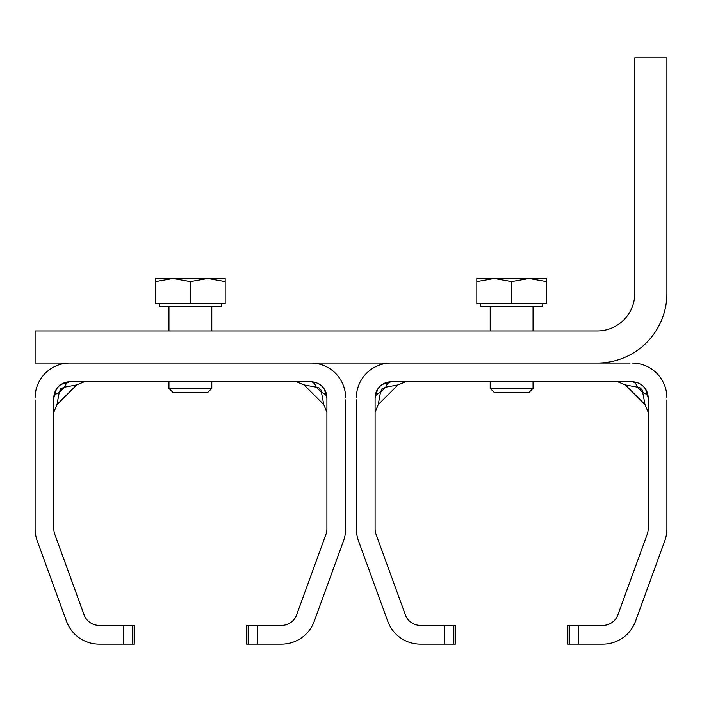 <?xml version="1.0" encoding="UTF-8"?>
<svg xmlns="http://www.w3.org/2000/svg" width="702" height="702" viewBox="0 0 702 702"><rect width="100%" height="100%" fill="white"/><g stroke="black" fill="none" stroke-linecap="round" stroke-linejoin="round"><path stroke-width="1.05" d="M597.297 330.923A37.478 37.478 0 0 0 634.775 293.445L634.775 57.854L666.9 57.854L666.9 293.445A69.603 69.603 0 0 1 597.297 363.048L35.1 363.048L35.1 330.923L597.297 330.923M175.377 392.497L207.687 392.497L211.793 388.39L168.954 388.39L173.061 392.497L175.377 392.497M172.973 278.448L155.572 281.555L155.572 278.448L207.774 278.448L190.374 281.555L172.973 278.448M225.175 281.555L207.774 278.448L225.175 278.448L225.175 303.615L190.374 303.615L190.374 281.555M190.374 303.615L155.572 303.615L155.572 281.555M221.507 303.615L221.507 306.827L159.24 306.827L159.24 303.615M496.639 392.497L528.939 392.497L533.046 388.39L490.207 388.39L494.313 392.497L496.639 392.497M494.226 278.448L476.825 281.555L476.825 278.448L529.027 278.448L511.626 281.555L494.226 278.448M546.428 281.555L529.027 278.448L546.428 278.448L546.428 303.615L511.626 303.615L511.626 281.555M511.626 303.615L476.825 303.615L476.825 281.555M542.76 303.615L542.76 306.827L480.493 306.827L480.493 303.615M76.667 384.924L56.976 404.615L59.196 392.497A10.705 6.186 180 0 0 53.843 397.85A10.705 6.186 180 0 1 59.196 392.497L60.758 388.706L64.549 387.144A10.705 6.186 -90 0 1 69.902 381.783A10.705 6.186 -90 0 0 64.549 387.144L76.667 384.924L84.24 381.783M56.414 389.127L53.843 397.85C54.019 392.111 56.467 387.618 61.179 384.363L69.902 381.783A16.067 16.067 0 0 0 53.843 397.85L53.843 528.869A16.067 16.067 0 0 0 54.809 534.371L84.1 614.838A16.067 16.067 0 0 0 99.193 625.403L123.447 625.403L123.447 644.146L134.152 644.146L134.152 625.403L123.447 625.403M345.647 399.886L345.647 528.869A34.802 34.802 0 0 1 343.55 540.777L314.259 621.244A34.802 34.802 0 0 1 281.555 644.146L257.301 644.146L257.301 625.403L281.555 625.403A16.067 16.067 0 0 0 296.648 614.838L325.939 534.371A16.067 16.067 0 0 0 326.904 528.869L326.904 397.85A16.067 16.067 0 0 0 310.846 381.783C316.576 381.958 321.077 384.406 324.333 389.127L326.904 397.85A10.705 6.186 180 0 0 321.551 392.497L316.198 387.144L319.05 387.96L321.025 390.172L323.771 404.615L304.071 384.924L316.198 387.144A10.705 6.186 90 0 0 310.846 381.783L69.902 381.783M123.447 644.146L99.193 644.146A34.802 34.802 0 0 1 66.488 621.244L37.197 540.777A34.802 34.802 0 0 1 35.1 528.869L35.1 399.886M310.846 363.048A34.802 34.802 0 0 1 345.647 397.85M257.301 625.403L246.595 625.403L246.595 644.146L257.301 644.146M35.1 397.85A34.802 34.802 0 0 1 69.902 363.048M385.802 387.144A10.705 6.186 -90 0 1 391.154 381.783A10.705 6.186 -90 0 0 385.802 387.144L397.929 384.924L378.229 404.615L380.449 392.497A10.705 6.186 180 0 0 375.096 397.85C375.272 392.12 377.72 387.618 382.441 384.363L391.154 381.783A16.067 16.067 0 0 0 375.096 397.85A10.705 6.186 180 0 1 380.449 392.497L382.02 388.706L385.802 387.144L380.449 392.497M666.9 399.886L666.9 528.869A34.802 34.802 0 0 1 664.803 540.777L635.512 621.244A34.802 34.802 0 0 1 602.807 644.146L578.553 644.146L578.553 625.403L602.807 625.403A16.067 16.067 0 0 0 617.9 614.838L647.191 534.371A16.067 16.067 0 0 0 648.157 528.869L648.157 397.85A16.067 16.067 0 0 0 632.098 381.783C637.828 381.958 642.33 384.406 645.586 389.127L648.157 397.85A10.705 6.186 180 0 0 642.804 392.497L637.451 387.144L640.303 387.96L642.277 390.172L645.024 404.615L625.333 384.924L637.451 387.144A10.705 6.186 90 0 0 632.098 381.783L391.154 381.783M377.676 389.127L375.096 397.85L375.096 528.869A16.067 16.067 0 0 0 376.061 534.371L405.352 614.838A16.067 16.067 0 0 0 420.445 625.403L444.699 625.403L444.699 644.146L420.445 644.146A34.802 34.802 0 0 1 387.741 621.244L358.45 540.777A34.802 34.802 0 0 1 356.353 528.869L356.353 399.886M356.353 397.85A34.802 34.802 0 0 1 391.154 363.048L630.063 363.048M632.098 363.048A34.802 34.802 0 0 1 666.9 397.85M444.699 644.146L455.405 644.146L455.405 625.403L444.699 625.403M578.553 625.403L567.848 625.403L567.848 644.146L578.553 644.146M64.549 387.144L59.196 392.497M132.581 625.403L132.581 644.146M248.157 644.146L248.157 625.403M453.843 625.403L453.843 644.146M569.419 644.146L569.419 625.403M168.954 306.827L168.954 330.923M168.954 381.783L168.954 388.39M211.793 306.827L211.793 330.923M211.793 381.783L211.793 388.39M490.207 306.827L490.207 330.923M490.207 381.783L490.207 388.39M533.046 306.827L533.046 330.923M533.046 381.783L533.046 388.39M56.976 404.615L53.843 412.188M304.08 384.924L296.507 381.783M326.904 397.85L324.324 389.127M323.771 404.615L326.904 412.188M397.92 384.924L405.493 381.783M378.229 404.615L375.096 412.188M625.333 384.924L617.76 381.783M648.157 397.85L645.586 389.127M645.024 404.615L648.157 412.188"/></g></svg>
